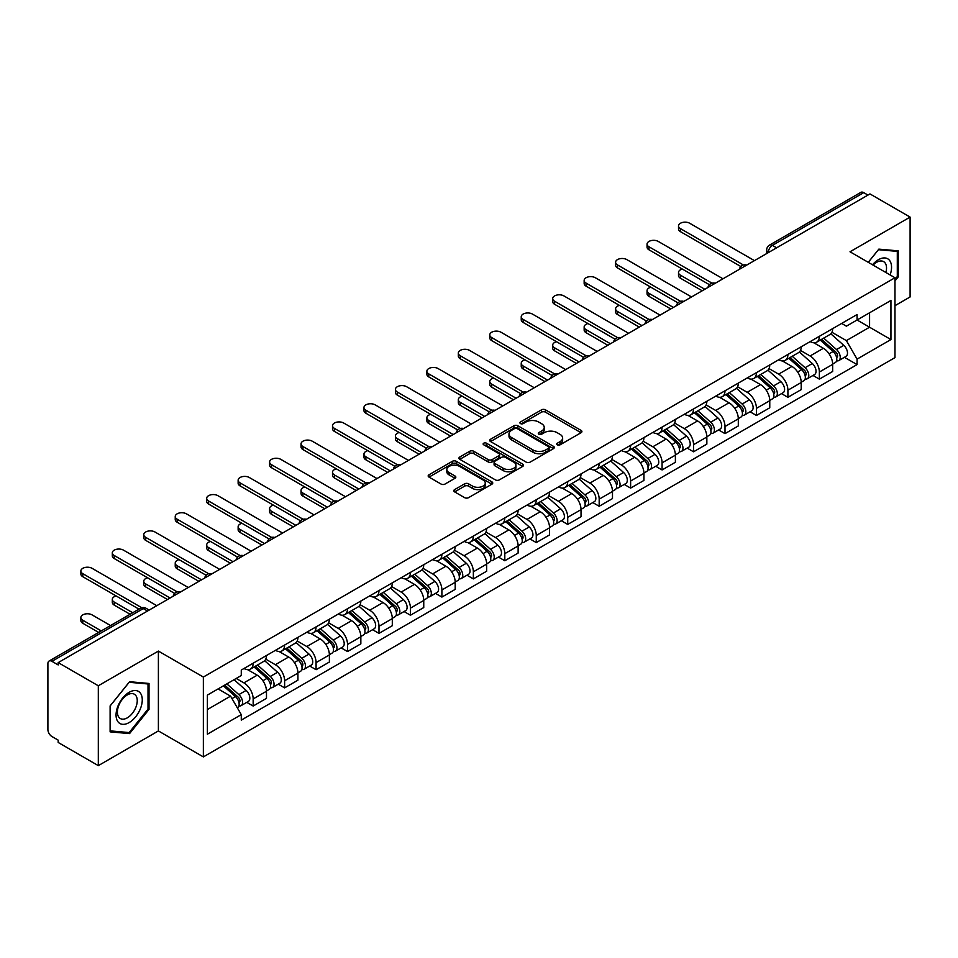 <?xml version="1.0" encoding="UTF-8"?>
<svg xmlns="http://www.w3.org/2000/svg" width="958" height="958" viewBox="0 0 958 958"><rect width="100%" height="100%" fill="white"/><g stroke="black" fill="none" stroke-linecap="round" stroke-linejoin="round"><path stroke-width="1.44" d="M557.293 444.835A1.964 1.126 0 0 0 560.059 444.835L581.087 432.693A2.802 1.617 0 0 0 581.913 431.543A2.802 1.617 0 0 0 581.087 430.405L545.461 409.832A2.802 1.617 0 0 0 541.51 409.832L520.481 421.975A1.964 1.126 0 0 0 519.907 422.777A1.964 1.126 0 0 0 520.481 423.58A1.964 1.126 0 0 0 523.248 423.58L525.966 422.011A8.957 5.173 0 0 1 538.635 422.011L541.605 423.723A8.957 5.173 0 0 1 544.228 427.376A8.957 5.173 0 0 1 541.605 431.04L538.887 432.609A1.964 1.126 0 0 0 538.312 433.411A1.964 1.126 0 0 0 538.887 434.202A1.964 1.126 0 0 0 541.653 434.202L544.384 432.633A8.957 5.173 0 0 1 557.041 432.633L560.011 434.345A8.957 5.173 0 0 1 562.633 438.01A8.957 5.173 0 0 1 560.011 441.662L557.293 443.231A1.964 1.126 0 0 0 556.718 444.033A1.964 1.126 0 0 0 557.293 444.835L557.293 443.231M454.619 489.598A2.802 1.617 0 0 0 453.805 490.736A2.802 1.617 0 0 0 454.619 491.885L464.618 497.657A2.802 1.617 0 0 0 468.57 497.657L491.933 484.173A2.802 1.617 0 0 0 492.747 483.024A2.802 1.617 0 0 0 491.933 481.886L456.307 461.313A2.802 1.617 0 0 0 452.344 461.313L428.992 474.797A2.802 1.617 0 0 0 428.166 475.946A2.802 1.617 0 0 0 428.992 477.084L441.063 484.053A2.802 1.617 0 0 0 445.027 484.053L455.014 478.281A2.802 1.617 0 0 0 455.84 477.144A2.802 1.617 0 0 0 455.014 475.994L449.027 472.545A7.484 4.323 0 0 1 446.835 469.48A7.484 4.323 0 0 1 451.457 465.492A7.484 4.323 0 0 1 459.612 466.426L483.071 479.97A7.484 4.323 0 0 1 485.263 483.024A7.484 4.323 0 0 1 480.641 487.023A7.484 4.323 0 0 1 472.486 486.077L468.57 483.826A2.802 1.617 0 0 0 464.618 483.826L454.619 489.598L454.619 491.885M203.359 677.043L158.393 651.081L98.315 685.772L58.187 662.613L869.972 193.923L910.1 217.095L850.009 251.786L894.976 277.748L203.359 677.043L203.359 756.904L894.976 357.609L894.976 277.748M526.17 462.115A2.802 1.617 0 0 0 530.133 462.115L553.485 448.631A2.802 1.617 0 0 0 554.299 447.494A2.802 1.617 0 0 0 553.485 446.344L517.859 425.783A2.802 1.617 0 0 0 513.895 425.783L490.544 439.267A2.802 1.617 0 0 0 489.718 440.405A2.802 1.617 0 0 0 490.544 441.542L526.17 462.115M484.497 445.254A1.964 1.126 0 0 1 486.484 445.53L486.484 443.207L522.709 464.115A2.802 1.617 0 0 1 523.523 465.253A2.802 1.617 0 0 1 522.709 466.402L499.346 479.886A2.802 1.617 0 0 1 495.394 479.886L459.768 459.313L459.768 457.026A2.802 1.617 0 0 0 458.942 458.175A2.802 1.617 0 0 0 459.768 459.313M459.768 457.026L469.767 451.254A2.802 1.617 0 0 1 473.719 451.254L488.173 459.601A2.802 1.617 0 0 0 492.125 459.601L498.759 455.769A2.802 1.617 0 0 0 499.573 454.631A2.802 1.617 0 0 0 498.759 453.493L483.718 444.799A1.964 1.126 0 0 1 483.143 444.009A1.964 1.126 0 0 1 484.353 442.955A1.964 1.126 0 0 1 486.484 443.207M98.315 685.772L98.315 765.634L58.187 742.474L58.187 740.139L51.936 736.534A5.7 3.293 -120 0 1 47.9 729.553L47.9 663.655A5.7 3.293 -120 0 1 49.086 661.044L140.419 608.306A5.7 3.293 60 0 1 143.269 608.593L51.936 661.331A5.7 3.293 -120 0 0 49.086 661.044M894.976 305.686L910.1 296.956L910.1 217.095M98.315 765.634L158.393 730.942L203.359 756.904M58.187 662.613L58.187 664.936L51.936 661.331M776.615 247.823L772.388 245.38A5.7 3.293 60 0 0 769.525 245.104L860.871 192.366A5.7 3.293 60 0 1 863.721 192.642L772.388 245.38A5.7 3.293 120 0 0 768.352 252.361L768.352 252.601M867.96 195.085L863.721 192.642M819.365 336.306A13.113 7.568 60 0 1 816.647 342.186L829.951 334.51A13.113 7.568 -120 0 0 832.67 328.618M800.481 350.424L810.085 355.981A13.113 7.568 60 0 1 819.365 372.039L832.67 364.351A13.113 7.568 -120 0 0 823.401 348.293L813.869 342.796M832.67 364.351L832.67 371.464L819.365 379.14L812.983 375.452M816.647 342.186A13.113 7.568 60 0 1 810.193 341.599M819.365 372.039L819.365 379.14M787.907 354.46A13.113 7.568 60 0 1 785.189 360.352L798.505 352.664A13.113 7.568 -120 0 0 801.211 346.784M781.524 393.618L787.907 397.307L801.211 389.619L801.211 382.517A13.113 7.568 -120 0 0 791.943 366.447L782.411 360.95M785.189 360.352A13.113 7.568 60 0 1 778.734 359.753M769.023 368.591L778.638 374.135A13.113 7.568 60 0 1 787.907 390.205L787.907 397.307M756.449 372.626A13.113 7.568 60 0 1 753.73 378.506L767.047 370.83A13.113 7.568 -120 0 0 769.765 364.938M750.066 411.784L756.449 415.461L769.765 407.785L769.765 400.684A13.113 7.568 -120 0 0 760.484 384.613L750.964 379.117M753.73 378.506A13.113 7.568 60 0 1 747.276 377.919M737.564 386.745L747.18 392.301A13.113 7.568 60 0 1 756.449 408.359L756.449 415.461M725.002 390.78A13.113 7.568 60 0 1 722.284 396.672L735.588 388.984A13.113 7.568 -120 0 0 738.307 383.104M718.62 429.938L725.002 433.627L738.307 425.939L738.307 418.838A13.113 7.568 -120 0 0 729.026 402.779L719.506 397.271M722.284 396.672A13.113 7.568 60 0 1 715.818 396.085M706.106 404.911L715.722 410.455A13.113 7.568 60 0 1 725.002 426.526L725.002 433.627M693.544 408.946A13.113 7.568 60 0 1 690.826 414.826L704.13 407.15A13.113 7.568 -120 0 0 706.848 401.258M687.161 448.104L693.544 451.781L706.848 444.105L706.848 437.004A13.113 7.568 -120 0 0 697.58 420.933L688.048 415.437M690.826 414.826A13.113 7.568 60 0 1 684.371 414.239M674.66 423.065L684.263 428.621A13.113 7.568 60 0 1 693.544 444.68L693.544 451.781M662.086 427.1A13.113 7.568 60 0 1 659.367 432.992L672.684 425.304A13.113 7.568 -120 0 0 675.39 419.424M655.703 466.259L662.086 469.947L675.39 462.259L675.39 455.158A13.113 7.568 -120 0 0 666.121 439.099L656.589 433.591M659.367 432.992A13.113 7.568 60 0 1 652.913 432.405M643.201 441.231L652.805 446.775A13.113 7.568 60 0 1 662.086 462.846L662.086 469.947M630.627 445.266A13.113 7.568 60 0 1 627.909 451.158L641.225 443.47A13.113 7.568 -120 0 0 643.944 437.578M624.245 484.425L630.627 488.101L643.944 480.425L643.944 473.324A13.113 7.568 -120 0 0 634.663 457.253L625.143 451.757M627.909 451.158A13.113 7.568 60 0 1 621.455 450.559M611.743 459.385L621.359 464.941A13.113 7.568 60 0 1 630.627 481L630.627 488.101M599.181 463.421A13.113 7.568 60 0 1 596.463 469.312L609.767 461.624A13.113 7.568 -120 0 0 612.485 455.745M592.798 502.579L599.181 506.267L612.485 498.579L612.485 491.478A13.113 7.568 -120 0 0 603.205 475.419L593.685 469.911M596.463 469.312A13.113 7.568 60 0 1 589.996 468.725M580.285 477.551L589.9 483.095A13.113 7.568 60 0 1 599.181 499.166L599.181 506.267M567.723 481.587A13.113 7.568 60 0 1 565.004 487.478L578.309 479.79A13.113 7.568 -120 0 0 581.027 473.899M561.34 520.745L567.723 524.421L581.027 516.745L581.027 509.644A13.113 7.568 -120 0 0 571.758 493.574L562.226 488.077M565.004 487.478A13.113 7.568 60 0 1 558.55 486.88M548.838 495.705L558.442 501.262A13.113 7.568 60 0 1 567.723 517.32L567.723 524.421M536.264 499.741A13.113 7.568 60 0 1 533.546 505.632L546.85 497.956A13.113 7.568 -120 0 0 549.569 492.065M529.882 538.899L536.264 542.587L549.569 534.899L549.569 527.798A13.113 7.568 -120 0 0 540.3 511.74L530.768 506.243M533.546 505.632A13.113 7.568 60 0 1 527.092 505.046M517.38 513.871L526.984 519.416A13.113 7.568 60 0 1 536.264 535.486L536.264 542.587M504.806 517.907A13.113 7.568 60 0 1 502.088 523.798L515.404 516.111A13.113 7.568 -120 0 0 518.122 510.219M498.423 557.065L504.806 560.753L518.122 553.065L518.122 545.964A13.113 7.568 -120 0 0 508.842 529.894L499.322 524.397M502.088 523.798A13.113 7.568 60 0 1 495.633 523.2M485.922 532.037L495.537 537.582A13.113 7.568 60 0 1 504.806 553.652L504.806 560.753M473.348 536.073A13.113 7.568 60 0 1 470.641 541.953L483.946 534.277A13.113 7.568 -120 0 0 486.664 528.385M466.977 575.219L473.36 578.907L486.664 571.219L486.664 564.118A13.113 7.568 -120 0 0 477.383 548.06L467.863 542.563M470.641 541.953A13.113 7.568 60 0 1 464.175 541.366M454.463 550.191L464.079 555.736A13.113 7.568 60 0 1 473.36 571.806L473.36 578.907M441.901 554.227A13.113 7.568 60 0 1 439.183 560.119L452.487 552.431A13.113 7.568 -120 0 0 455.206 546.539M435.519 593.385L441.901 597.074L455.206 589.386L455.206 582.284A13.113 7.568 -120 0 0 445.937 566.214L436.405 560.717M439.183 560.119A13.113 7.568 60 0 1 432.729 559.52M423.017 568.357L432.621 573.902A13.113 7.568 60 0 1 441.901 589.972L441.901 597.074M410.443 572.393A13.113 7.568 60 0 1 407.725 578.273L421.029 570.597A13.113 7.568 -120 0 0 423.747 564.705M404.06 611.551L410.443 615.228L423.747 607.552L423.747 600.45A13.113 7.568 -120 0 0 414.479 584.38L404.947 578.883M407.725 578.273A13.113 7.568 60 0 1 401.27 577.686M391.559 586.512L401.163 592.068A13.113 7.568 60 0 1 410.443 608.126L410.443 615.228M378.985 590.547A13.113 7.568 60 0 1 376.266 596.439L389.583 588.751A13.113 7.568 -120 0 0 392.301 582.871M372.602 629.705L378.985 633.394L392.301 625.706L392.301 618.605A13.113 7.568 -120 0 0 383.02 602.546L373.5 597.038M376.266 596.439A13.113 7.568 60 0 1 369.812 595.84M360.1 604.678L369.716 610.222A13.113 7.568 60 0 1 378.985 626.293L378.985 633.394M347.526 608.713A13.113 7.568 60 0 1 344.82 614.593L358.124 606.917A13.113 7.568 -120 0 0 360.843 601.025M341.156 647.871L347.538 651.548L360.843 643.872L360.843 636.771A13.113 7.568 -120 0 0 351.562 620.7L342.042 615.204M344.82 614.593A13.113 7.568 60 0 1 338.354 614.006M328.642 622.832L338.258 628.388A13.113 7.568 60 0 1 347.538 644.447L347.538 651.548M316.08 626.867A13.113 7.568 60 0 1 313.362 632.759L326.666 625.071A13.113 7.568 -120 0 0 329.384 619.191M309.697 666.026L316.08 669.714L329.384 662.026L329.384 654.925A13.113 7.568 -120 0 0 320.116 638.866L310.584 633.358M313.362 632.759A13.113 7.568 60 0 1 306.907 632.172M297.196 640.998L306.799 646.542A13.113 7.568 60 0 1 316.08 662.613L316.08 669.714M284.622 645.033A13.113 7.568 60 0 1 281.903 650.925L295.208 643.237A13.113 7.568 -120 0 0 297.926 637.345M278.239 684.192L284.622 687.868L297.926 680.192L297.926 673.091A13.113 7.568 -120 0 0 288.657 657.02L279.125 651.524M281.903 650.925A13.113 7.568 60 0 1 275.449 650.326M265.737 659.152L275.341 664.708A13.113 7.568 60 0 1 284.622 680.767L284.622 687.868M253.163 663.187A13.113 7.568 60 0 1 250.445 669.079L263.761 661.391A13.113 7.568 -120 0 0 266.48 655.511M246.781 702.346L253.163 706.034L266.48 698.346L266.48 691.245A13.113 7.568 -120 0 0 257.199 675.186L247.679 669.678M250.445 669.079A13.113 7.568 60 0 1 243.991 668.492M236.231 678.444L243.895 682.862A13.113 7.568 60 0 1 253.163 698.933L253.163 706.034M841.639 323.433L846.381 326.175L890.94 300.441L869.577 312.787L869.577 327.217L846.381 340.605L831.927 332.27M207.395 709.531L230.579 696.143L241.272 714.644L207.395 734.199L207.395 695.089L241.272 675.534L241.272 670.061L857.075 314.535L857.075 320.008L890.94 339.563L857.075 359.118L846.381 340.605M890.94 300.441L890.94 339.563M241.272 714.644L241.272 720.117L857.075 364.591L857.075 359.118M894.976 280.945L898.305 276.802L898.305 250.864L878.845 249.128L868.247 262.312M158.393 651.081L158.393 730.942M110.11 731.864L129.558 733.6L149.017 709.399L149.017 683.461L129.558 681.713L110.11 705.926L110.11 731.864M230.579 696.143L218.077 688.922M844.441 357.298L857.075 364.591M897.299 276.227L898.305 276.802M127.51 732.415L129.558 733.6M148.011 708.812L149.017 709.399M558.071 445.111L560.011 443.985A8.957 5.173 0 0 0 562.633 440.333L562.633 438.01M544.228 427.376L544.228 429.711A8.957 5.173 0 0 1 541.605 433.363L539.665 434.477M581.051 432.717L545.461 412.168A2.802 1.617 0 0 0 541.51 412.168L521.26 423.855M553.449 448.655L517.859 428.106A2.802 1.617 0 0 0 513.895 428.106L490.58 441.566M548.539 448.284A1.964 1.126 0 0 0 549.114 447.494A1.964 1.126 0 0 0 548.539 446.691L517.26 428.633A1.964 1.126 0 0 0 514.494 428.633L511.62 430.286A8.957 5.173 0 0 0 508.997 433.95A8.957 5.173 0 0 0 511.62 437.602L532.995 449.949A8.957 5.173 0 0 0 545.665 449.949L548.539 448.284L548.539 450.619A1.964 1.126 0 0 0 549.114 449.817L549.114 447.494M508.997 433.95L508.997 436.273A8.957 5.173 0 0 0 511.62 439.938L511.62 437.602M548.539 450.619L545.665 452.272A8.957 5.173 0 0 1 532.995 452.272L511.62 439.938M459.804 459.337L469.767 453.589L469.767 451.254M499.573 454.631L499.573 456.954A2.802 1.617 0 0 1 498.759 458.104L492.125 461.936A2.802 1.617 0 0 1 488.173 461.936L473.719 453.589A2.802 1.617 0 0 0 469.767 453.589M486.484 445.53L522.673 466.426M503.166 468.258A7.484 4.323 0 0 0 511.321 469.192A7.484 4.323 0 0 0 515.943 465.205A7.484 4.323 0 0 0 513.751 462.139L505.489 457.373A2.802 1.617 0 0 0 501.525 457.373L494.903 461.205A2.802 1.617 0 0 0 494.077 462.343A2.802 1.617 0 0 0 494.903 463.492L503.166 468.258L503.166 470.582A7.484 4.323 0 0 0 511.321 471.528A7.484 4.323 0 0 0 515.943 467.528L515.943 465.205M494.077 462.343L494.077 464.678A2.802 1.617 0 0 0 494.903 465.816L494.903 463.492M503.166 470.582L494.903 465.816M485.263 483.024L485.263 485.359A7.484 4.323 0 0 1 480.641 489.346A7.484 4.323 0 0 1 472.486 488.412L468.57 486.149A2.802 1.617 0 0 0 464.618 486.149L454.655 491.909M446.835 469.48L446.835 471.815A7.484 4.323 0 0 0 449.027 474.869L449.027 472.545M455.014 475.994L455.014 478.281L449.027 474.869M491.897 484.185L456.307 463.648A2.802 1.617 0 0 0 452.344 463.648L429.028 477.108L428.992 474.797M820.276 340.09L833.089 351.538A7.125 4.119 60 0 1 835.328 362.555L832.67 364.088M820.611 340.401L826.646 343.886M682.335 269.066A6.562 3.784 -0 0 0 678.515 272.503A6.562 3.784 -0 0 0 680.431 275.185L704.837 289.268M821.569 339.348L835.831 352.077A3.425 1.976 60 0 1 836.897 357.37A3.425 1.976 60 0 1 836.585 357.49M823.7 338.114L836.514 349.55A7.125 4.119 60 0 1 838.753 360.579A7.125 4.119 60 0 1 836.597 360.807M830.849 333.827L843.782 345.359A7.125 4.119 60 0 1 846.01 356.388L838.753 360.579M702.214 290.789L680.431 278.215A6.562 3.784 180 0 1 678.515 275.533L678.515 272.503M740.881 266.54L680.431 231.644A6.562 3.784 180 0 1 678.515 228.962L678.515 225.944A6.562 3.784 -0 0 0 680.431 228.615L743.48 265.019M754.437 260.636L689.712 223.262A6.562 3.784 -0 0 0 682.563 222.448A6.562 3.784 -0 0 0 678.515 225.944M788.817 358.256L801.63 369.692A7.125 4.119 60 0 1 803.87 380.721L801.211 382.254M789.153 358.555L795.188 362.04M650.889 287.22A6.562 3.784 -0 0 0 647.057 290.669A6.562 3.784 -0 0 0 648.985 293.34L673.378 307.434M790.111 357.514L804.373 370.231A3.425 1.976 60 0 1 805.45 375.524A3.425 1.976 60 0 1 805.139 375.656M792.242 356.28L805.067 367.716A7.125 4.119 60 0 1 807.307 378.733A7.125 4.119 60 0 1 805.151 378.973M799.391 351.981L812.324 363.525A7.125 4.119 60 0 1 814.563 374.542L807.307 378.733M670.756 308.943L648.985 296.369A6.562 3.784 180 0 1 647.057 293.699L647.057 290.669M757.359 376.422L770.184 387.858A7.125 4.119 60 0 1 772.423 398.875L769.753 400.408M757.706 376.722L763.73 380.206M619.431 305.386A6.562 3.784 -0 0 0 615.599 308.823A6.562 3.784 -0 0 0 617.527 311.506L641.92 325.588M758.652 375.668L772.914 388.397A3.425 1.976 60 0 1 773.992 393.69A3.425 1.976 60 0 1 773.681 393.81M760.796 374.434L773.609 385.87A7.125 4.119 60 0 1 775.848 396.899A7.125 4.119 60 0 1 773.693 397.127M767.933 370.147L780.866 381.679A7.125 4.119 60 0 1 783.105 392.708L775.848 396.899M639.297 327.109L617.527 314.535A6.562 3.784 180 0 1 615.599 311.853L615.599 308.823M725.913 394.576L738.726 406.012A7.125 4.119 60 0 1 740.965 417.041L738.307 418.574M726.248 394.876L732.283 398.36M587.972 323.541A6.562 3.784 -0 0 0 584.152 326.989A6.562 3.784 -0 0 0 586.068 329.672L610.462 343.754M727.194 393.834L741.468 406.563A3.425 1.976 60 0 1 742.534 411.844A3.425 1.976 60 0 1 742.222 411.976M729.337 392.6L742.151 404.036A7.125 4.119 60 0 1 744.39 415.054A7.125 4.119 60 0 1 742.234 415.293M736.486 388.313L749.407 399.845A7.125 4.119 60 0 1 751.647 410.874L744.39 415.054M607.851 345.263L586.068 332.689A6.562 3.784 180 0 1 584.152 330.019L584.152 326.989M890.126 274.946A18.537 10.706 120 0 0 889.79 260.72A18.537 10.706 120 0 0 872.51 264.767M885.875 272.491A14.035 8.107 120 0 0 885.204 263.079A14.035 8.107 120 0 0 883.623 261.618A14.035 8.107 120 0 0 873.073 265.103M868.283 262.336L878.438 249.703L897.299 251.379L897.299 276.515L894.976 279.401M896.041 250.661L897.299 251.379M140.515 693.305A18.537 10.706 120 0 0 122.612 698.107A18.537 10.706 120 0 0 117.81 721.554A18.537 10.706 120 0 0 135.713 716.752A18.537 10.706 120 0 0 140.515 693.305M135.916 695.676A14.035 8.107 120 0 0 134.336 694.215A14.035 8.107 120 0 0 121.283 700.765A14.035 8.107 120 0 0 118.732 717.063A14.035 8.107 120 0 0 120.301 718.524A14.035 8.107 120 0 0 133.366 711.974A14.035 8.107 120 0 0 135.916 695.676M129.162 732.571L110.302 730.882L110.302 705.747L129.162 682.288L148.011 683.976L148.011 709.112L129.162 732.571M146.766 683.258L148.011 683.976M709.423 284.706L648.985 249.81A6.562 3.784 180 0 1 647.057 247.128L647.057 244.098A6.562 3.784 -0 0 0 648.985 246.781L712.034 283.173M722.979 278.79L658.254 241.428A6.562 3.784 -0 0 0 651.105 240.602A6.562 3.784 -0 0 0 647.057 244.098M677.965 302.86L617.527 267.965A6.562 3.784 180 0 1 615.599 265.294L615.599 262.264A6.562 3.784 -0 0 0 617.527 264.935L680.575 301.339M691.52 296.956L626.795 259.582A6.562 3.784 -0 0 0 619.658 258.768A6.562 3.784 -0 0 0 615.599 262.264M646.518 321.026L586.068 286.131A6.562 3.784 180 0 1 584.152 283.448L584.152 280.419A6.562 3.784 -0 0 0 586.068 283.101L649.117 319.505M660.074 315.11L595.349 277.748A6.562 3.784 -0 0 0 588.2 276.922A6.562 3.784 -0 0 0 584.152 280.419M694.454 412.742L707.267 424.178A7.125 4.119 60 0 1 709.507 435.195L706.848 436.74M694.79 413.042L700.825 416.526M556.514 341.707A6.562 3.784 -0 0 0 552.694 345.143A6.562 3.784 -0 0 0 554.61 347.826L579.015 361.908M695.748 411.988L710.01 424.717A3.425 1.976 60 0 1 711.075 430.01A3.425 1.976 60 0 1 710.764 430.13M697.879 410.754L710.692 422.191A7.125 4.119 60 0 1 712.932 433.22A7.125 4.119 60 0 1 710.776 433.447M705.028 406.467L717.961 418.011A7.125 4.119 60 0 1 720.188 429.028L712.932 433.22M576.393 363.429L554.61 350.856A6.562 3.784 180 0 1 552.694 348.173L552.694 345.143M662.996 430.896L675.809 442.333A7.125 4.119 60 0 1 678.048 453.362L675.39 454.894M663.331 431.196L669.367 434.681M525.068 359.873A6.562 3.784 -0 0 0 521.236 363.31A6.562 3.784 -0 0 0 523.164 365.992L547.557 380.075M664.289 430.154L678.551 442.883A3.425 1.976 60 0 1 679.629 448.164A3.425 1.976 60 0 1 679.318 448.296M666.421 428.921L679.246 440.357A7.125 4.119 60 0 1 681.485 451.386A7.125 4.119 60 0 1 679.33 451.613M673.57 424.634L686.503 436.165A7.125 4.119 60 0 1 688.742 447.194L681.485 451.386M544.934 381.583L523.164 369.01A6.562 3.784 180 0 1 521.236 366.339L521.236 363.31M615.06 339.18L554.61 304.285A6.562 3.784 180 0 1 552.694 301.614L552.694 298.585A6.562 3.784 -0 0 0 554.61 301.255L617.659 337.659M628.616 333.276L563.891 295.902A6.562 3.784 -0 0 0 556.742 295.088A6.562 3.784 -0 0 0 552.694 298.585M583.602 357.346L523.164 322.451A6.562 3.784 180 0 1 521.236 319.768L521.236 316.739A6.562 3.784 -0 0 0 523.164 319.421L586.2 355.825M597.157 351.43L532.432 314.068A6.562 3.784 -0 0 0 525.283 313.242A6.562 3.784 -0 0 0 521.236 316.739M631.538 449.062L644.363 460.499A7.125 4.119 60 0 1 646.602 471.516L643.932 473.06M631.885 449.362L637.908 452.847M493.609 378.027A6.562 3.784 -0 0 0 489.778 381.476A6.562 3.784 -0 0 0 491.705 384.146L516.099 398.229M632.831 448.308L647.093 461.038A3.425 1.976 60 0 1 648.171 466.33A3.425 1.976 60 0 1 647.859 466.45M634.974 447.075L647.788 458.523A7.125 4.119 60 0 1 650.027 469.54A7.125 4.119 60 0 1 647.871 469.767M642.111 442.788L655.044 454.331A7.125 4.119 60 0 1 657.284 465.349L650.027 469.54M513.476 399.749L491.705 387.176A6.562 3.784 180 0 1 489.778 384.493L489.778 381.476M600.091 467.217L612.904 478.653A7.125 4.119 60 0 1 615.144 489.682L612.485 491.214M600.427 467.528L606.462 471.001M462.151 396.193A6.562 3.784 -0 0 0 458.331 399.63A6.562 3.784 -0 0 0 460.247 402.312L484.64 416.395M601.373 466.474L615.647 479.204A3.425 1.976 60 0 1 616.712 484.497A3.425 1.976 60 0 1 616.401 484.616M603.516 465.241L616.329 476.677A7.125 4.119 60 0 1 618.569 487.706A7.125 4.119 60 0 1 616.413 487.933M610.665 460.954L623.586 472.486A7.125 4.119 60 0 1 625.825 483.515L618.569 487.706M482.03 417.904L460.247 405.33A6.562 3.784 180 0 1 458.331 402.659L458.331 399.63M568.633 485.383L581.446 496.819A7.125 4.119 60 0 1 583.685 507.836L581.027 509.381M568.968 485.682L575.004 489.167M430.693 414.347A6.562 3.784 -0 0 0 426.873 417.796A6.562 3.784 -0 0 0 428.789 420.466L453.194 434.549M569.926 484.628L584.188 497.358A3.425 1.976 60 0 1 585.254 502.651A3.425 1.976 60 0 1 584.943 502.77M572.058 483.407L584.871 494.843A7.125 4.119 60 0 1 587.11 505.86A7.125 4.119 60 0 1 584.955 506.087M579.207 479.108L592.14 490.652A7.125 4.119 60 0 1 594.367 501.669L587.11 505.86M450.571 436.07L428.789 423.496A6.562 3.784 180 0 1 426.873 420.813L426.873 417.796M537.175 503.537L549.988 514.973A7.125 4.119 60 0 1 552.227 526.002L549.569 527.535M537.51 503.848L543.545 507.333M399.235 432.513A6.562 3.784 -0 0 0 395.414 435.95A6.562 3.784 -0 0 0 397.342 438.632L421.736 452.715M538.468 502.794L552.73 515.524A3.425 1.976 60 0 1 553.808 520.817A3.425 1.976 60 0 1 553.496 520.936M540.599 501.561L553.425 512.997A7.125 4.119 60 0 1 555.652 524.026A7.125 4.119 60 0 1 553.508 524.254M547.748 497.274L560.681 508.806A7.125 4.119 60 0 1 562.921 519.835L555.652 524.026M419.113 454.224L397.342 441.662A6.562 3.784 180 0 1 395.414 438.98L395.414 435.95M505.716 521.703L518.541 533.139A7.125 4.119 60 0 1 520.769 544.168L518.11 545.701M506.064 522.002L512.087 525.487M367.788 450.667A6.562 3.784 -0 0 0 363.956 454.116A6.562 3.784 -0 0 0 365.884 456.786L390.277 470.881M507.01 520.96L521.272 533.678A3.425 1.976 60 0 1 522.35 538.971A3.425 1.976 60 0 1 522.038 539.103M509.141 519.727L521.966 531.163A7.125 4.119 60 0 1 524.206 542.18A7.125 4.119 60 0 1 522.05 542.408M516.29 515.428L529.223 526.972A7.125 4.119 60 0 1 531.462 537.989L524.206 542.18M387.655 472.39L365.884 459.816A6.562 3.784 180 0 1 363.956 457.134L363.956 454.116M474.258 539.857L487.083 551.305A7.125 4.119 60 0 1 489.322 562.322L486.664 563.855M474.605 540.168L480.641 543.653M336.33 468.833A6.562 3.784 -0 0 0 332.51 472.27A6.562 3.784 -0 0 0 334.426 474.952L358.819 489.035M475.551 539.115L489.825 551.844A3.425 1.976 60 0 1 490.891 557.137A3.425 1.976 60 0 1 490.58 557.257M477.695 537.881L490.508 549.317A7.125 4.119 60 0 1 492.747 560.346A7.125 4.119 60 0 1 490.592 560.574M484.844 533.594L497.765 545.126A7.125 4.119 60 0 1 500.004 556.155L492.747 560.346M356.196 490.544L334.426 477.982A6.562 3.784 180 0 1 332.51 475.3L332.51 472.27M442.812 558.023L455.625 569.459A7.125 4.119 60 0 1 457.864 580.488L455.206 582.021M443.147 558.322L449.182 561.807M304.872 486.987A6.562 3.784 -0 0 0 301.052 490.436A6.562 3.784 -0 0 0 302.968 493.107L327.373 507.201M444.105 557.281L458.367 569.998A3.425 1.976 60 0 1 459.433 575.291A3.425 1.976 60 0 1 459.121 575.423M446.236 556.047L459.05 567.483A7.125 4.119 60 0 1 461.289 578.5A7.125 4.119 60 0 1 459.133 578.74M453.385 551.748L466.318 563.292A7.125 4.119 60 0 1 468.546 574.309L461.289 578.5M324.75 508.71L302.968 496.136A6.562 3.784 180 0 1 301.052 493.466L301.052 490.436M411.353 576.189L424.166 587.625A7.125 4.119 60 0 1 426.406 598.642L423.747 600.175M411.689 576.488L417.724 579.973M273.413 505.153A6.562 3.784 -0 0 0 269.593 508.59A6.562 3.784 -0 0 0 271.521 511.273L295.914 525.355M412.647 575.435L426.909 588.164A3.425 1.976 60 0 1 427.986 593.457A3.425 1.976 60 0 1 427.675 593.577M414.778 574.201L427.603 585.637A7.125 4.119 60 0 1 429.831 596.666A7.125 4.119 60 0 1 427.687 596.894M421.927 569.914L434.86 581.446A7.125 4.119 60 0 1 437.099 592.475L429.831 596.666M293.292 526.876L271.521 514.302A6.562 3.784 180 0 1 269.593 511.62L269.593 508.59M552.143 375.5L491.705 340.605A6.562 3.784 180 0 1 489.778 337.935L489.778 334.905A6.562 3.784 -0 0 0 491.705 337.587L554.754 373.979M565.699 369.596L500.974 332.222A6.562 3.784 -0 0 0 493.825 331.408A6.562 3.784 -0 0 0 489.778 334.905M520.697 393.666L460.247 358.771A6.562 3.784 180 0 1 458.331 356.089L458.331 353.059A6.562 3.784 -0 0 0 460.247 355.741L523.296 392.145M534.253 387.75L469.528 350.389A6.562 3.784 -0 0 0 462.379 349.562A6.562 3.784 -0 0 0 458.331 353.059M489.239 411.832L428.789 376.925A6.562 3.784 180 0 1 426.873 374.255L426.873 371.225A6.562 3.784 -0 0 0 428.789 373.907L491.837 410.299M502.794 405.917L438.069 368.543A6.562 3.784 -0 0 0 430.92 367.728A6.562 3.784 -0 0 0 426.873 371.225M457.78 429.986L397.342 395.091A6.562 3.784 180 0 1 395.414 392.409L395.414 389.391A6.562 3.784 -0 0 0 397.342 392.061L460.379 428.466M471.336 424.083L406.611 386.709A6.562 3.784 -0 0 0 399.462 385.882A6.562 3.784 -0 0 0 395.414 389.391M426.322 448.152L365.884 413.245A6.562 3.784 180 0 1 363.956 410.575L363.956 407.545A6.562 3.784 -0 0 0 365.884 410.228L428.933 446.62M439.878 442.237L375.153 404.863A6.562 3.784 -0 0 0 368.004 404.048A6.562 3.784 -0 0 0 363.956 407.545M394.876 466.306L334.426 431.411A6.562 3.784 180 0 1 332.51 428.729L332.51 425.711A6.562 3.784 -0 0 0 334.426 428.382L397.474 464.786M408.431 460.403L343.706 423.029A6.562 3.784 -0 0 0 336.557 422.203A6.562 3.784 -0 0 0 332.51 425.711M363.417 484.473L302.968 449.577A6.562 3.784 180 0 1 301.052 446.895L301.052 443.865A6.562 3.784 -0 0 0 302.968 446.548L366.016 482.94M376.973 478.557L312.248 441.195A6.562 3.784 -0 0 0 305.099 440.369A6.562 3.784 -0 0 0 301.052 443.865M331.959 502.627L271.521 467.732A6.562 3.784 180 0 1 269.593 465.049L269.593 462.031A6.562 3.784 -0 0 0 271.521 464.702L334.558 501.106M345.515 496.723L280.79 459.349A6.562 3.784 -0 0 0 273.641 458.535A6.562 3.784 -0 0 0 269.593 462.031M379.895 594.343L392.72 605.779A7.125 4.119 60 0 1 394.947 616.808L392.289 618.341M380.242 594.643L386.266 598.127M241.967 523.308A6.562 3.784 -0 0 0 238.135 526.756A6.562 3.784 -0 0 0 240.063 529.427L264.456 543.521M381.188 593.601L395.45 606.33A3.425 1.976 60 0 1 396.528 611.611A3.425 1.976 60 0 1 396.217 611.743M383.32 592.367L396.145 603.803A7.125 4.119 60 0 1 398.384 614.82A7.125 4.119 60 0 1 396.229 615.06M390.469 588.068L403.402 599.612A7.125 4.119 60 0 1 405.641 610.629L398.384 614.82M261.833 545.03L240.063 532.456A6.562 3.784 180 0 1 238.135 529.786L238.135 526.756M348.437 612.509L361.262 623.945A7.125 4.119 60 0 1 363.501 634.962L360.843 636.507M348.784 612.809L354.819 616.293M210.509 541.474A6.562 3.784 -0 0 0 206.689 544.91A6.562 3.784 -0 0 0 208.605 547.593L232.998 561.675M349.73 611.755L363.992 624.484A3.425 1.976 60 0 1 365.07 629.777A3.425 1.976 60 0 1 364.759 629.897M351.873 610.521L364.687 621.958A7.125 4.119 60 0 1 366.926 632.987A7.125 4.119 60 0 1 364.77 633.214M359.022 606.234L371.944 617.766A7.125 4.119 60 0 1 374.183 628.795L366.926 632.987M230.375 563.196L208.605 550.622A6.562 3.784 180 0 1 206.689 547.94L206.689 544.91M316.99 630.663L329.803 642.1A7.125 4.119 60 0 1 332.043 653.128L329.384 654.661M317.326 630.963L323.361 634.447M179.05 559.64A6.562 3.784 -0 0 0 175.23 563.076A6.562 3.784 -0 0 0 177.146 565.759L201.551 579.841M318.284 629.921L332.546 642.65A3.425 1.976 60 0 1 333.612 647.931A3.425 1.976 60 0 1 333.3 648.063M320.415 628.688L333.228 640.124A7.125 4.119 60 0 1 335.468 651.153A7.125 4.119 60 0 1 333.312 651.38M327.564 624.4L340.497 635.932A7.125 4.119 60 0 1 342.724 646.961L335.468 651.153M198.929 581.35L177.146 568.777A6.562 3.784 180 0 1 175.23 566.106L175.23 563.076M285.532 648.829L298.345 660.266A7.125 4.119 60 0 1 300.584 671.283L297.926 672.827M285.867 649.129L291.903 652.614M147.592 577.794A6.562 3.784 -0 0 0 143.772 581.243A6.562 3.784 -0 0 0 145.7 583.913L170.093 597.996M286.825 648.075L301.087 660.804A3.425 1.976 60 0 1 302.165 666.097A3.425 1.976 60 0 1 301.854 666.217M288.957 646.842L301.782 658.29A7.125 4.119 60 0 1 304.009 669.307A7.125 4.119 60 0 1 301.866 669.534M296.106 642.555L309.039 654.098A7.125 4.119 60 0 1 311.278 665.115L304.009 669.307M167.47 599.516L145.7 586.943A6.562 3.784 180 0 1 143.772 584.26L143.772 581.243M254.074 666.984L266.899 678.42A7.125 4.119 60 0 1 269.126 689.449L266.468 690.981M254.421 667.295L260.444 670.768M116.146 595.96A6.562 3.784 -0 0 0 112.314 599.397A6.562 3.784 -0 0 0 114.242 602.079L132.731 612.749M255.367 666.241L269.629 678.971A3.425 1.976 60 0 1 270.707 684.263A3.425 1.976 60 0 1 270.396 684.383M257.498 665.008L270.324 676.444A7.125 4.119 60 0 1 272.563 687.473A7.125 4.119 60 0 1 270.407 687.7M264.647 660.721L277.581 672.253A7.125 4.119 60 0 1 279.82 683.282L272.563 687.473M130.108 614.27L114.242 605.097A6.562 3.784 180 0 1 112.314 602.426L112.314 599.397M223.406 685.844L235.44 696.586A7.125 4.119 60 0 1 237.68 707.603L237.321 707.806M223.525 685.772L228.998 688.934M110.553 625.562L92.064 614.88A6.562 3.784 -0 0 0 84.915 614.054A6.562 3.784 -0 0 0 80.867 617.563A6.562 3.784 -0 0 0 82.783 620.233L101.273 630.915M224.699 685.102L238.171 697.125A3.425 1.976 60 0 1 239.249 702.418A3.425 1.976 60 0 1 238.937 702.537M226.83 683.868L238.865 694.61A7.125 4.119 60 0 1 241.105 705.627A7.125 4.119 60 0 1 238.949 705.854M234.087 679.677L246.122 690.419A7.125 4.119 60 0 1 248.362 701.436L241.105 705.627M98.65 632.424L82.783 623.263A6.562 3.784 180 0 1 80.867 620.58L80.867 617.563M300.501 520.793L240.063 485.898A6.562 3.784 180 0 1 238.135 483.215L238.135 480.186A6.562 3.784 -0 0 0 240.063 482.868L303.111 519.272M314.056 514.877L249.331 477.515A6.562 3.784 -0 0 0 242.182 476.689A6.562 3.784 -0 0 0 238.135 480.186M269.054 538.947L208.605 504.052A6.562 3.784 180 0 1 206.689 501.381L206.689 498.352A6.562 3.784 -0 0 0 208.605 501.022L271.653 537.426M282.61 533.043L217.885 495.669A6.562 3.784 -0 0 0 210.736 494.855A6.562 3.784 -0 0 0 206.689 498.352M237.596 557.113L177.146 522.218A6.562 3.784 180 0 1 175.23 519.535L175.23 516.506A6.562 3.784 -0 0 0 177.146 519.188L240.195 555.592M251.152 551.197L186.427 513.835A6.562 3.784 -0 0 0 179.278 513.009A6.562 3.784 -0 0 0 175.23 516.506M206.138 575.267L145.7 540.372A6.562 3.784 180 0 1 143.772 537.701L143.772 534.672A6.562 3.784 -0 0 0 145.7 537.342L208.736 573.746M219.693 569.363L154.968 531.989A6.562 3.784 -0 0 0 147.819 531.175A6.562 3.784 -0 0 0 143.772 534.672M174.679 593.433L114.242 558.538A6.562 3.784 180 0 1 112.314 555.856L112.314 552.826A6.562 3.784 -0 0 0 114.242 555.508L177.29 591.912M188.235 587.517L123.51 550.155A6.562 3.784 -0 0 0 116.361 549.329A6.562 3.784 -0 0 0 112.314 552.826M138.982 609.144L82.783 576.692A6.562 3.784 180 0 1 80.867 574.022L80.867 570.992A6.562 3.784 -0 0 0 82.783 573.674L141.796 607.743M156.789 605.684L92.064 568.31A6.562 3.784 -0 0 0 84.915 567.495A6.562 3.784 -0 0 0 80.867 570.992M768.555 252.481L768.352 252.361A5.7 3.293 0 0 1 766.675 250.038L766.675 253.559M284.622 680.767L297.926 673.091M316.08 662.613L329.384 654.925M347.538 644.447L360.843 636.771M378.985 626.293L392.301 618.605M410.443 608.126L423.747 600.45M441.901 589.972L455.206 582.284M473.36 571.806L486.664 564.118M504.806 553.652L518.122 545.964M536.264 535.486L549.569 527.798M567.723 517.32L581.027 509.644M599.181 499.166L612.485 491.478M630.627 481L643.944 473.324M662.086 462.846L675.39 455.158M693.544 444.68L706.848 437.004M725.002 426.526L738.307 418.838M756.449 408.359L769.765 400.684M787.907 390.205L801.211 382.517M253.163 698.933L266.48 691.245M243.895 682.862L257.199 675.186M275.341 664.708L288.657 657.02M306.799 646.542L320.116 638.866M338.258 628.388L351.562 620.7M369.716 610.222L383.02 602.546M401.163 592.068L414.479 584.38M432.621 573.902L445.937 566.214M464.079 555.736L477.383 548.06M495.537 537.582L508.842 529.894M526.984 519.416L540.3 511.74M558.442 501.262L571.758 493.574M589.9 483.095L603.205 475.419M621.359 464.941L634.663 457.253M652.805 446.775L666.121 439.099M684.263 428.621L697.58 420.933M715.722 410.455L729.026 402.779M747.18 392.301L760.484 384.613M778.638 374.135L791.943 366.447M810.085 355.981L823.401 348.293M746.222 265.378A5.7 3.293 120 0 0 743.695 266.827M714.764 283.532A5.7 3.293 120 0 0 712.249 284.993M683.305 301.698A5.7 3.293 120 0 0 680.791 303.147M651.847 319.852A5.7 3.293 120 0 0 649.332 321.313M620.401 338.018A5.7 3.293 120 0 0 617.874 339.467M588.942 356.184A5.7 3.293 120 0 0 586.428 357.633M557.484 374.339A5.7 3.293 120 0 0 554.969 375.787M526.026 392.505A5.7 3.293 120 0 0 523.511 393.954M494.579 410.659A5.7 3.293 120 0 0 492.053 412.12M463.121 428.825A5.7 3.293 120 0 0 460.606 430.274M431.663 446.979A5.7 3.293 120 0 0 429.148 448.44M400.204 465.145A5.7 3.293 120 0 0 397.69 466.594M368.758 483.299A5.7 3.293 120 0 0 366.231 484.76M337.3 501.465A5.7 3.293 120 0 0 334.785 502.914M305.841 519.619A5.7 3.293 120 0 0 303.327 521.08M274.383 537.785A5.7 3.293 120 0 0 271.868 539.234M242.937 555.951A5.7 3.293 120 0 0 240.41 557.4M211.478 574.105A5.7 3.293 120 0 0 208.964 575.554M180.02 592.272A5.7 3.293 120 0 0 177.505 593.721M147.508 611.036L143.269 608.593A5.7 3.293 120 0 1 146.131 608.306A5.7 5.7 0 0 0 140.419 608.306M560.011 443.985L560.011 441.662M538.887 434.202L538.887 432.609M541.605 433.363L541.605 431.04M520.481 423.58L520.481 421.975M541.51 412.168L541.51 409.832M545.461 412.168L545.461 409.832M581.087 432.693L581.087 430.405M490.544 441.542L490.544 439.267M513.895 428.106L513.895 425.783M517.859 428.106L517.859 425.783M553.485 448.631L553.485 446.344M532.995 452.272L532.995 449.949M545.665 452.272L545.665 449.949M473.719 453.589L473.719 451.254M488.173 461.936L488.173 459.601M492.125 461.936L492.125 459.601M498.759 458.104L498.759 455.769M522.709 466.402L522.709 464.115M464.618 486.149L464.618 483.826M468.57 486.149L468.57 483.826M472.486 488.412L472.486 486.077M452.344 463.648L452.344 461.313M456.307 463.648L456.307 461.313M491.933 484.173L491.933 481.886M833.089 351.538L829.089 353.837M837.615 355.801L836.322 356.544M843.782 345.359L836.514 349.55M680.431 278.215L680.431 275.185M680.431 228.615L680.431 231.644M801.63 369.692L797.643 372.003M806.157 373.967L804.876 374.698M812.324 363.525L805.067 367.716M648.985 296.369L648.985 293.34M770.184 387.858L766.184 390.157M774.699 392.121L773.417 392.864M780.866 381.679L773.609 385.87M617.527 314.535L617.527 311.506M738.726 406.012L734.726 408.324M743.24 410.287L741.959 411.03M749.407 399.845L742.151 404.036M586.068 332.689L586.068 329.672M648.985 246.781L648.985 249.81M617.527 264.935L617.527 267.965M586.068 283.101L586.068 286.131M707.267 424.178L703.268 426.478M711.794 428.442L710.501 429.184M717.961 418.011L710.692 422.191M554.61 350.856L554.61 347.826M675.809 442.333L671.821 444.644M680.336 446.608L679.054 447.35M686.503 436.165L679.246 440.357M523.164 369.01L523.164 365.992M554.61 301.255L554.61 304.285M523.164 319.421L523.164 322.451M644.363 460.499L640.363 462.81M648.877 464.762L647.596 465.504M655.044 454.331L647.788 458.523M491.705 387.176L491.705 384.146M612.904 478.653L608.905 480.964M617.419 482.928L616.138 483.67M623.586 472.486L616.329 476.677M460.247 405.33L460.247 402.312M581.446 496.819L577.446 499.13M585.973 501.082L584.679 501.824M592.14 490.652L584.871 494.843M428.789 423.496L428.789 420.466M549.988 514.973L546 517.284M554.514 519.248L553.233 519.99M560.681 508.806L553.425 512.997M397.342 441.662L397.342 438.632M518.541 533.139L514.542 535.45M523.056 537.402L521.775 538.145M529.223 526.972L521.966 531.163M365.884 459.816L365.884 456.786M487.083 551.305L483.083 553.604M491.598 555.568L490.316 556.311M497.765 545.126L490.508 549.317M334.426 477.982L334.426 474.952M455.625 569.459L451.625 571.77M460.151 573.722L458.858 574.465M466.318 563.292L459.05 567.483M302.968 496.136L302.968 493.107M424.166 587.625L420.179 589.924M428.693 591.888L427.412 592.631M434.86 581.446L427.603 585.637M271.521 514.302L271.521 511.273M491.705 337.587L491.705 340.605M460.247 355.741L460.247 358.771M428.789 373.907L428.789 376.925M397.342 392.061L397.342 395.091M365.884 410.228L365.884 413.245M334.426 428.382L334.426 431.411M302.968 446.548L302.968 449.577M271.521 464.702L271.521 467.732M392.72 605.779L388.72 608.091M397.235 610.054L395.953 610.797M403.402 599.612L396.145 603.803M240.063 532.456L240.063 529.427M361.262 623.945L357.262 626.245M365.776 628.209L364.495 628.951M371.944 617.766L364.687 621.958M208.605 550.622L208.605 547.593M329.803 642.1L325.804 644.411M334.33 646.375L333.037 647.117M340.497 635.932L333.228 640.124M177.146 568.777L177.146 565.759M298.345 660.266L294.357 662.565M302.872 664.529L301.59 665.271M309.039 654.098L301.782 658.29M145.7 586.943L145.7 583.913M266.899 678.42L262.899 680.731M271.413 682.695L270.132 683.437M277.581 672.253L270.324 676.444M114.242 605.097L114.242 602.079M235.44 696.586L231.992 698.574M239.955 700.849L238.674 701.591M246.122 690.419L238.865 694.61M82.783 623.263L82.783 620.233M240.063 482.868L240.063 485.898M208.605 501.022L208.605 504.052M177.146 519.188L177.146 522.218M145.7 537.342L145.7 540.372M114.242 555.508L114.242 558.538M82.783 573.674L82.783 576.692M746.701 265.091A5.7 5.7 0 0 0 739.384 269.318M715.243 283.257A5.7 5.7 0 0 0 707.926 287.484M683.796 301.423A5.7 5.7 0 0 0 676.48 305.638M652.338 319.577A5.7 5.7 0 0 0 645.021 323.804M620.88 337.743A5.7 5.7 0 0 0 613.563 341.958M589.421 355.897A5.7 5.7 0 0 0 582.105 360.124M557.975 374.063A5.7 5.7 0 0 0 550.658 378.29M526.517 392.217A5.7 5.7 0 0 0 519.2 396.444M495.058 410.383A5.7 5.7 0 0 0 487.742 414.61M463.6 428.537A5.7 5.7 0 0 0 456.283 432.765M432.154 446.703A5.7 5.7 0 0 0 424.837 450.931M400.695 464.858A5.7 5.7 0 0 0 393.379 469.085M369.237 483.024A5.7 5.7 0 0 0 361.92 487.251M337.779 501.19A5.7 5.7 0 0 0 330.462 505.405M306.332 519.344A5.7 5.7 0 0 0 299.004 523.571M274.874 537.51A5.7 5.7 0 0 0 267.557 541.725M243.416 555.664A5.7 5.7 0 0 0 236.099 559.891M211.958 573.83A5.7 5.7 0 0 0 204.641 578.057M180.511 591.984A5.7 5.7 0 0 0 173.182 596.211M149.185 610.078L146.131 608.306M769.525 245.104A5.7 5.7 0 0 0 766.675 250.038"/></g></svg>
